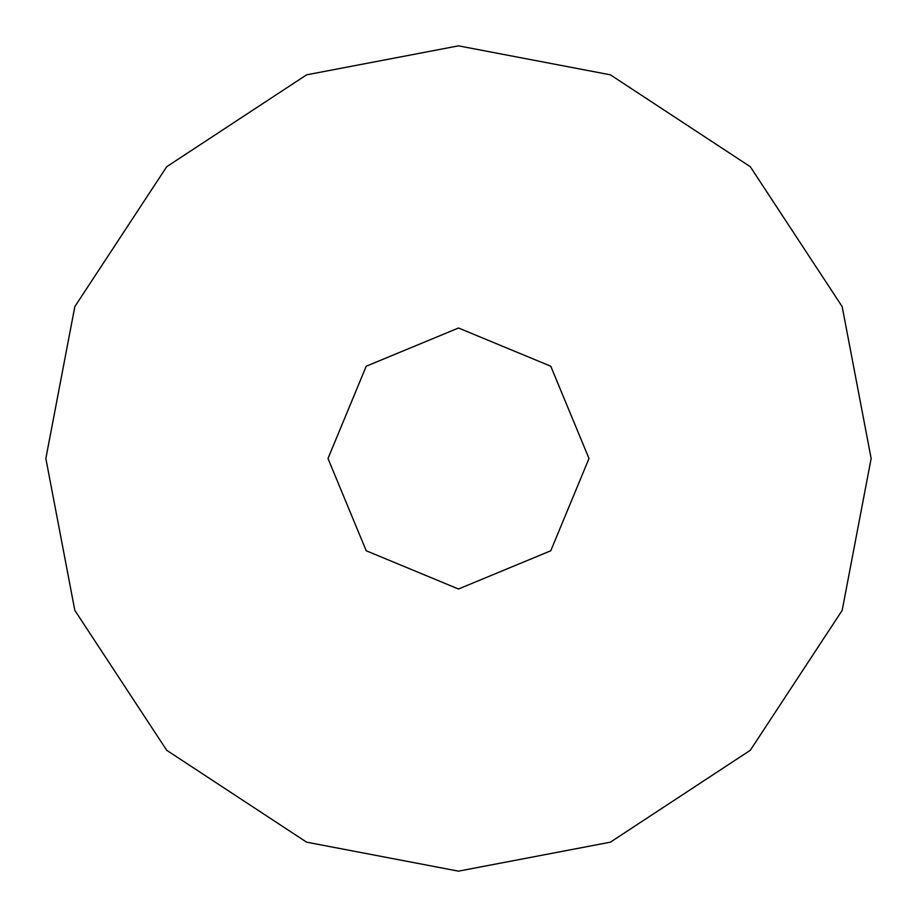 <?xml version="1.0" encoding="UTF-8"?>
<svg xmlns="http://www.w3.org/2000/svg" width="917" height="917" viewBox="0 0 917 917"><rect width="100%" height="100%" fill="white"/><g stroke="black" fill="none" stroke-linecap="round" stroke-linejoin="round"><path stroke-width="1.38" d="M458.5 871.15L610.39 842.173L750.289 750.289L842.173 610.39L871.15 458.5L842.173 306.61L750.289 166.711L610.39 74.827L458.5 45.85L306.61 74.827L166.711 166.711L74.827 306.61L45.85 458.5L74.827 610.39L166.711 750.289L306.61 842.173L458.5 871.15M458.5 589.001L550.773 550.773L589.001 458.5L550.773 366.227L458.5 327.999L366.227 366.227L327.999 458.5L366.227 550.773L458.5 589.001"/></g></svg>
